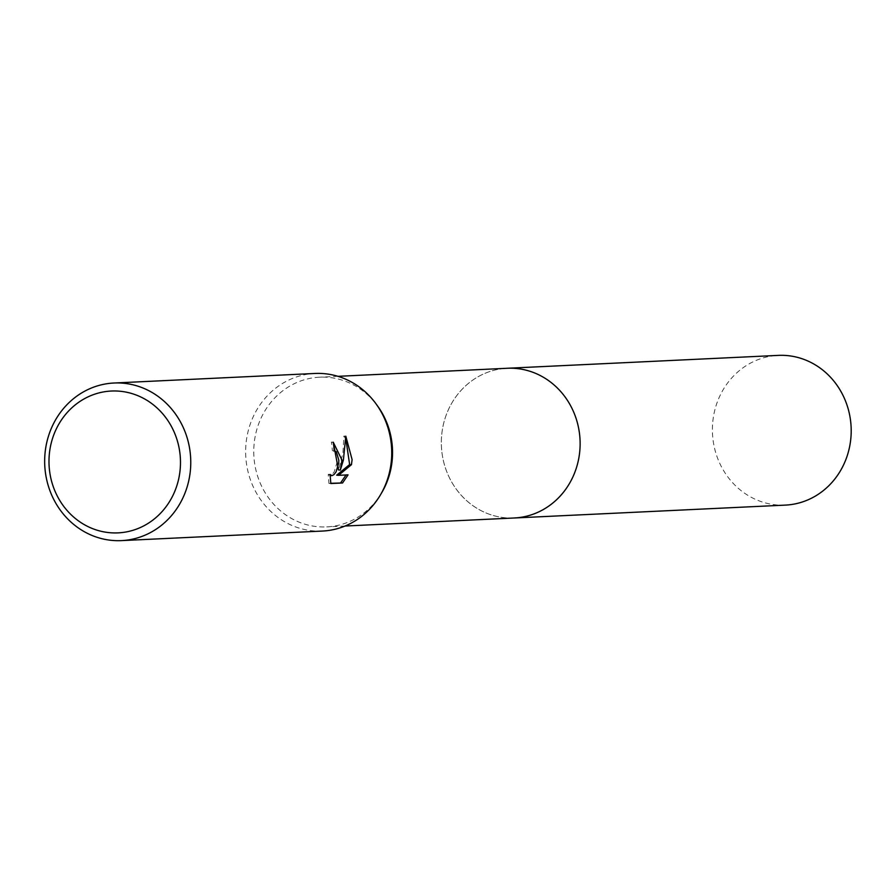 <?xml version="1.0" encoding="UTF-8"?>
<svg xmlns="http://www.w3.org/2000/svg" width="896" height="896" viewBox="0 0 896 896"><rect width="100%" height="100%" fill="white"/><g stroke="black" fill="none" stroke-linecap="round" stroke-linejoin="round"><path stroke-width="0.67" stroke-dasharray="4.48 3.36" d="M381.942 492.318A74.939 69.384 87.3 0 1 326.715 526.904A74.939 69.384 87.3 0 1 253.893 446.846A74.939 69.384 87.3 0 1 319.592 377.194A74.939 69.384 87.3 0 1 377.854 406.381M514.293 517.978A74.939 69.384 87.3 0 1 441.47 437.931A74.939 69.384 87.3 0 1 507.17 368.278M322.437 531.059A78.893 73.046 87.3 0 1 245.773 446.79A78.893 73.046 87.3 0 1 314.944 373.464M333.29 442.546L331.363 442.075A76.922 71.21 87.3 0 1 332.315 450.453L334.544 451.696L335.854 454.003L336.907 462.84L334.23 471.744L332.102 474.499L330.053 475.53L328.238 474.32L328.91 483.392L330.77 483.302M345.878 439.096L343.896 436.05L342.955 452.962L338.509 469.952M343.896 436.05L345.8 436.195M346.058 474.958L336.661 475.182M346.181 474.734L348.04 474.869M328.91 483.392L330.826 483.538M328.238 474.32L330.086 474.454M331.363 442.075L333.245 442.221M785.355 505.109A74.939 69.384 87.3 0 1 777.493 504.997A74.939 69.384 87.3 0 1 712.398 429.285A74.939 69.384 87.3 0 1 778.243 355.387M513.162 518.034A74.939 69.384 87.3 0 1 506.419 517.888A74.939 69.384 87.3 0 1 441.325 442.781A74.939 69.384 87.3 0 1 506.05 368.334M345.061 526.03L326.715 526.904M333.67 442.221L331.789 442.086M337.938 376.331L319.592 377.194"/><path stroke-width="1.34" d="M113.971 383.018L314.944 373.464A78.893 73.046 87.3 0 1 376.275 404.186L377.854 406.381A74.939 69.384 87.3 0 1 392.414 457.251A74.939 69.384 87.3 0 1 381.942 492.318L380.576 494.648A78.893 73.046 87.3 0 1 322.437 531.059L121.464 540.613A78.893 73.046 87.3 0 1 44.8 456.344A78.893 73.046 87.3 0 1 113.971 383.018A78.893 73.046 87.3 0 1 190.624 467.286A78.893 73.046 87.3 0 1 121.464 540.613M506.05 368.334A74.939 69.384 87.3 0 1 507.17 368.267A74.939 69.384 87.3 0 1 579.992 448.336A74.939 69.384 87.3 0 1 514.293 517.978A74.939 69.384 87.3 0 1 513.162 518.034M376.275 404.186A78.893 73.046 87.3 0 1 391.597 457.733A78.893 73.046 87.3 0 1 380.576 494.648M341.981 460.096L340.346 470.098L343.392 460.029L345.8 436.195L352.106 459.614L351.456 464.688L338.52 475.317L348.04 474.869L342.563 482.978L330.826 483.538L330.086 474.454L331.912 475.664L333.95 474.634L336.067 471.878L338.733 462.974L338.822 460.242L336.37 451.83L334.152 450.587A78.893 73.046 -92.7 0 0 333.245 442.221L341.981 460.096M180.354 466.883A70.997 65.733 87.3 0 1 110.656 532.773A70.997 65.733 87.3 0 1 49.112 457.027A70.997 65.733 87.3 0 1 118.821 391.138A70.997 65.733 87.3 0 1 180.354 466.883M333.29 442.546L338.509 469.952L340.346 470.098M338.52 475.317L336.661 475.182L349.63 464.542L351.456 464.688M349.63 464.542L345.878 439.096M330.77 483.302L342.563 482.978M340.648 482.832L346.058 474.958M514.293 517.989A74.939 69.384 87.3 0 0 580.126 444.08A74.939 69.384 87.3 0 0 515.043 368.379A74.939 69.384 87.3 0 0 507.17 368.267L778.243 355.387A74.939 69.384 87.3 0 1 786.106 355.488A74.939 69.384 87.3 0 1 851.2 431.2A74.939 69.384 87.3 0 1 785.355 505.109L345.061 526.03M331.688 475.664L330.098 475.541M507.17 368.278L337.938 376.331"/></g></svg>
